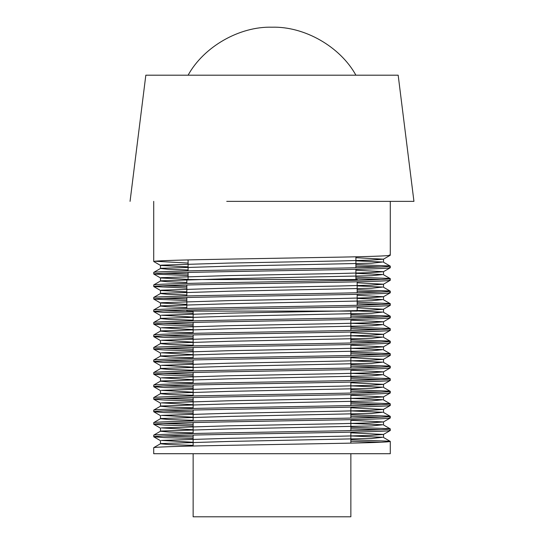 <?xml version="1.0" encoding="UTF-8"?>
<svg xmlns="http://www.w3.org/2000/svg" width="544" height="544" viewBox="0 0 544 544"><rect width="100%" height="100%" fill="white"/><g stroke="black" fill="none" stroke-linecap="round" stroke-linejoin="round"><path stroke-width="0.82" d="M188.095 75.194C203.782 46.682 239.476 26.268 272 27.2C304.524 26.268 340.218 46.682 355.905 75.194M186.83 310.026L186.83 311.086L357.17 311.086L357.17 306.85M357.17 305.286L357.17 294.331M357.17 292.767L357.17 281.812M357.17 280.248L357.17 279.548L186.83 279.548L186.83 283.424M186.83 308.462L186.83 297.507M186.83 295.943L186.83 284.988M355.905 279.548L355.905 269.321M355.905 267.757L355.905 256.802M188.095 279.548L188.095 272.435M188.095 270.871L188.095 259.916M226.739 201.368L413.943 201.368L398.174 75.194L145.826 75.194L130.057 201.368M188.095 275.584L153.762 274.047L153.714 272.428L154.639 272.19C161.806 271.497 185.633 270.803 226.127 270.103L343.488 268.022C378.06 267.322 393.346 266.628 389.361 265.934L355.905 264.615M381.072 266.975L355.905 266.179M188.095 263.065L154.639 261.236C161.806 260.542 185.633 259.848 226.127 259.155L343.488 257.067C378.06 256.367 393.346 255.673 389.361 254.98L390.238 255.265L383.459 259.182L355.905 257.7M186.83 288.068L153.762 286.566L153.714 284.947L154.639 284.709C161.806 284.016 185.633 283.322 226.127 282.622L343.488 280.541C378.06 279.84 393.346 279.147 389.361 278.453L355.905 277.134M188.095 274.02L162.928 273.231M381.072 279.494L355.905 278.698M153.714 273.992L154.639 273.754C161.806 273.061 185.633 272.367 226.127 271.674L343.488 269.586C378.06 268.886 393.346 268.192 389.361 267.498L390.238 267.784L383.459 271.701L355.905 270.218M186.83 300.587L153.762 299.084L153.714 297.466L154.639 297.228C161.806 296.534 185.633 295.841 226.127 295.14L343.488 293.06C378.06 292.359 393.346 291.666 389.361 290.972L357.17 289.68M186.83 286.504L162.928 285.75M381.072 292.012L357.17 291.244M153.714 286.511L154.639 286.273C161.806 285.58 185.633 284.886 226.127 284.192L343.488 282.105C378.06 281.404 393.346 280.711 389.361 280.017L390.238 280.303L383.459 284.22L357.17 282.778M193.14 313.249L164.798 312.433L153.762 311.603L153.714 309.985L154.639 309.747C161.806 309.053 185.633 308.36 226.127 307.659L343.488 305.578C378.06 304.878 393.346 304.184 389.361 303.491L357.17 302.199M186.83 299.023L162.928 298.268M381.072 304.531L357.17 303.763M153.714 299.03L154.639 298.792C161.806 298.098 185.633 297.405 226.127 296.711L343.488 294.624C378.06 293.923 393.346 293.23 389.361 292.536L390.238 292.822L383.459 296.738L357.17 295.297M193.14 325.768L164.798 324.952L153.762 324.122L153.714 322.504L154.639 322.266C161.806 321.572 185.633 320.878 226.127 320.178L343.488 318.097C378.06 317.397 393.346 316.703 389.361 316.01L350.86 314.568M193.14 311.685L162.928 310.787M381.072 317.05L350.86 316.132M153.714 311.549L154.639 311.311C161.806 310.617 185.633 309.924 226.127 309.23L343.488 307.142C378.06 306.442 393.346 305.748 389.361 305.055L390.238 305.34L383.459 309.257L357.17 307.816M193.14 338.286L164.798 337.47L153.762 336.641L153.714 335.022L154.639 334.784C161.806 334.091 185.633 333.397 226.127 332.697L343.488 330.616C378.06 329.916 393.346 329.222 389.361 328.528L350.86 327.087M193.14 324.204L162.928 323.306M381.072 329.569L350.86 328.651M153.714 324.068L154.639 323.83C161.806 323.136 185.633 322.442 226.127 321.749L343.488 319.661C378.06 318.961 393.346 318.267 389.361 317.574L390.238 317.859L383.459 321.776L350.86 320.158M193.14 350.805L164.798 349.989L153.762 349.16L153.714 347.541L154.639 347.303C161.806 346.61 185.633 345.916 226.127 345.216L343.488 343.135C378.06 342.434 393.346 341.741 389.361 341.047L350.86 339.606M193.14 336.722L162.928 335.825M381.072 342.088L350.86 341.17M153.714 336.586L154.639 336.348C161.806 335.655 185.633 334.961 226.127 334.268L343.488 332.18C378.06 331.48 393.346 330.786 389.361 330.092L390.238 330.378L383.459 334.295L350.86 332.676M193.14 363.324L164.798 362.508L153.762 361.678L153.714 360.06L154.639 359.822C161.806 359.128 185.633 358.435 226.127 357.734L343.488 355.654C378.06 354.953 393.346 354.26 389.361 353.566L350.86 352.124M193.14 349.241L162.928 348.344M381.072 354.606L350.86 353.688M153.714 349.105L154.639 348.867C161.806 348.174 185.633 347.48 226.127 346.78L343.488 344.699C378.06 343.998 393.346 343.305 389.361 342.611L390.238 342.897L383.459 346.814L350.86 345.195M193.14 375.843L164.798 375.027L153.762 374.197L153.714 372.579L154.639 372.341C161.806 371.647 185.633 370.954 226.127 370.253L343.488 368.172C378.06 367.472 393.346 366.778 389.361 366.085L350.86 364.643M193.14 361.76L162.928 360.862M381.072 367.125L350.86 366.207M153.714 361.624L154.639 361.386C161.806 360.692 185.633 359.999 226.127 359.298L343.488 357.218C378.06 356.517 393.346 355.824 389.361 355.13L390.238 355.416L383.459 359.332L350.86 357.714M193.14 388.362L164.798 387.546L153.762 386.716L153.714 385.098L154.639 384.86C161.806 384.166 185.633 383.472 226.127 382.772L343.488 380.684C378.06 379.991 393.346 379.297 389.361 378.604L350.86 377.162M193.14 374.279L162.928 373.381M381.072 379.644L350.86 378.726M153.714 374.143L154.639 373.905C161.806 373.211 185.633 372.518 226.127 371.817L343.488 369.736C378.06 369.036 393.346 368.342 389.361 367.649L390.238 367.934L383.459 371.851L350.86 370.233M193.14 400.88L164.798 400.064L153.762 399.235L153.714 397.616L154.639 397.378C161.806 396.685 185.633 395.991 226.127 395.291L343.488 393.203C378.06 392.51 393.346 391.816 389.361 391.122L350.86 389.681M193.14 386.798L162.928 385.9M381.072 392.163L350.86 391.245M153.714 386.662L154.639 386.424C161.806 385.73 185.633 385.036 226.127 384.336L343.488 382.255C378.06 381.555 393.346 380.861 389.361 380.168L390.238 380.453L383.459 384.37L350.86 382.752M193.14 413.399L164.798 412.583L153.762 411.754L153.714 410.135L154.639 409.897C161.806 409.204 185.633 408.51 226.127 407.81L343.488 405.722C378.06 405.028 393.346 404.335 389.361 403.641L350.86 402.2M193.14 399.316L162.928 398.419M381.072 404.682L350.86 403.764M153.714 399.18L154.639 398.942C161.806 398.249 185.633 397.555 226.127 396.855L343.488 394.774C378.06 394.074 393.346 393.38 389.361 392.686L390.238 392.972L383.459 396.889L350.86 395.27M193.14 425.918L164.798 425.102L153.762 424.272L153.714 422.654L154.639 422.416C161.806 421.722 185.633 421.029 226.127 420.328L343.488 418.241C378.06 417.547 393.346 416.854 389.361 416.16L350.86 414.718M193.14 411.835L162.928 410.938M381.072 417.2L350.86 416.282M153.714 411.699L154.639 411.461C161.806 410.768 185.633 410.074 226.127 409.374L343.488 407.293C378.06 406.592 393.346 405.899 389.361 405.205L390.238 405.491L383.459 409.408L350.86 407.789M193.14 438.437L164.798 437.621L153.762 436.791L153.714 435.173L154.639 434.935C161.806 434.241 185.633 433.548 226.127 432.847L343.488 430.76C378.06 430.066 393.346 429.372 389.361 428.679L350.86 427.237M193.14 424.354L162.928 423.456M381.072 429.719L350.86 428.801M153.714 424.218L154.639 423.98C161.806 423.286 185.633 422.593 226.127 421.892L343.488 419.812C378.06 419.111 393.346 418.418 389.361 417.724L390.238 418.01L383.459 421.926L350.86 420.308M389.361 441.198L390.286 441.429L390.286 453.716L153.714 453.716L153.714 447.692L154.639 447.454C161.806 446.76 185.633 446.066 226.127 445.366L343.488 443.278C378.06 442.585 393.346 441.891 389.361 441.198L350.86 439.756M193.14 436.873L162.928 435.975M381.072 442.238L350.86 441.32M153.714 436.737L154.639 436.499C161.806 435.805 185.633 435.112 226.127 434.411L343.488 432.33C378.06 431.63 393.346 430.936 389.361 430.243L390.238 430.528L383.459 434.445L350.86 432.827M390.286 267.73L390.286 266.166L389.361 265.934M390.286 280.248L390.286 278.684L389.361 278.453M390.286 292.767L390.286 291.203L389.361 290.972M390.286 305.286L390.286 303.722L389.361 303.491M390.286 317.805L390.286 316.241L389.361 316.01M390.286 330.324L390.286 328.76L389.361 328.528M390.286 342.842L390.286 341.278L389.361 341.047M390.286 355.361L390.286 353.797L389.361 353.566M390.286 367.88L390.286 366.316L389.361 366.085M390.286 380.399L390.286 378.835L389.361 378.604M390.286 392.918L390.286 391.354L389.361 391.122M390.286 405.436L390.286 403.872L389.361 403.641M390.286 417.955L390.286 416.391L389.361 416.16M390.286 430.474L390.286 428.91L389.361 428.679M390.286 453.716L389.361 453.716M193.14 445.373L168.966 444.57L160.487 443.775L161.364 443.544L228.752 441.456L371.702 438.464L382.636 437.281L350.86 435.955M193.14 432.854L168.966 432.052L160.487 431.256L161.364 431.025L228.752 428.937L371.702 425.945L382.636 424.762L350.86 423.436M193.14 420.335L168.966 419.533L160.487 418.737L161.364 418.506L228.752 416.418L371.702 413.426L382.636 412.243L350.86 410.917M193.14 407.816L168.966 407.014L160.487 406.218L161.364 405.987L228.752 403.9L371.702 400.908L382.636 399.724L350.86 398.398M193.14 395.298L168.966 394.495L160.487 393.7L161.364 393.468L228.752 391.381L371.702 388.389L382.636 387.206L350.86 385.88M193.14 382.779L168.966 381.976L160.487 381.181L161.364 380.95L228.752 378.862L371.702 375.87L382.636 374.687L350.86 373.361M193.14 370.26L168.966 369.458L160.487 368.662L161.364 368.431L228.752 366.343L371.702 363.351L382.636 362.168L350.86 360.842M193.14 357.741L168.966 356.946L160.487 356.143L161.364 355.912L228.752 353.824L371.702 350.832L382.636 349.649L350.86 348.323M193.14 345.222L168.966 344.427L160.487 343.624L161.364 343.393L228.752 341.306L371.702 338.314L382.636 337.13L350.86 335.804M193.14 332.704L168.966 331.908L160.487 331.106L161.364 330.874L228.752 328.787L371.702 325.795L382.636 324.612L350.86 323.286M193.14 320.185L168.966 319.389L160.487 318.587L161.364 318.356L228.752 316.268L371.702 313.276L382.636 312.093L357.17 310.944M186.83 307.503L167.226 306.775L160.487 306.068L161.364 305.837L228.752 303.749L371.702 300.757L382.636 299.574L357.17 298.425M186.83 294.984L167.226 294.256L160.487 293.549L161.364 293.318L228.752 291.23L371.702 288.238L382.636 287.055L357.17 285.906M186.83 282.465L167.226 281.738L160.487 281.03L161.364 280.799L228.752 278.712L371.702 275.72L382.636 274.536L355.905 273.353M188.095 269.98L167.566 269.239L160.487 268.512L161.364 268.28L228.752 266.193L371.702 263.201L382.636 262.018L355.905 260.834M193.14 442.245L161.364 440.416L228.752 438.328L339.388 436.24L370.906 435.37L383.459 434.445M193.14 429.726L161.364 427.897L228.752 425.809L339.388 423.722L370.906 422.851L383.459 421.926M193.14 417.207L161.364 415.378L228.752 413.29L339.388 411.203L370.906 410.332L383.459 409.408M193.14 404.688L161.364 402.859L228.752 400.772L339.388 398.684L370.906 397.814L383.459 396.889M193.14 392.17L161.364 390.34L228.752 388.253L339.388 386.165L370.906 385.295L383.459 384.37M193.14 379.651L161.364 377.822L228.752 375.734L339.388 373.646L370.906 372.776L383.459 371.851M193.14 367.132L161.364 365.303L228.752 363.215L339.388 361.128L370.906 360.257L383.459 359.332M193.14 354.613L161.364 352.784L228.752 350.696L339.388 348.609L370.906 347.738L383.459 346.814M193.14 342.094L161.364 340.265L228.752 338.178L339.388 336.09L370.906 335.22L383.459 334.295M193.14 329.576L161.364 327.746L228.752 325.659L339.388 323.571L370.906 322.701L383.459 321.776M193.14 317.057L161.364 315.228L228.752 313.14L339.388 311.052L370.906 310.182L383.459 309.257M186.83 304.375L160.541 303.001L161.364 302.709L228.752 300.621L339.388 298.534L370.906 297.663L383.459 296.738M186.83 291.856L160.541 290.482L161.364 290.19L228.752 288.102L339.388 286.015L370.906 285.144L383.459 284.22M188.095 279.371L160.541 277.964L161.364 277.671L228.752 275.584L339.388 273.496L370.906 272.626L383.459 271.701M188.095 266.852L160.541 265.445L161.364 265.152L228.752 263.065L339.388 260.977L370.906 260.107L383.459 259.182M350.241 516.8L193.14 516.8L193.14 453.716M350.86 311.086L350.86 317.948M350.86 319.512L350.86 330.466M350.86 332.03L350.86 342.985M350.86 344.549L350.86 355.504M350.86 357.068L350.86 368.023M350.86 369.587L350.86 380.542M350.86 382.106L350.86 393.06M350.86 394.624L350.86 405.579M350.86 407.143L350.86 418.098M350.86 419.662L350.86 430.61M350.86 432.181L350.86 443.129M153.714 201.368L153.714 261.474M390.286 201.368L390.286 255.211M153.762 447.637L160.534 443.72M390.238 441.374L383.466 437.458M153.762 435.118L160.534 431.202M390.238 428.856L383.466 424.939M153.762 422.6L160.534 418.683M390.238 416.337L383.466 412.42M153.762 410.081L160.534 406.164M390.238 403.818L383.466 399.901M153.762 397.562L160.534 393.645M390.238 391.299L383.466 387.382M153.762 385.043L160.534 381.126M390.238 378.78L383.466 374.864M153.762 372.524L160.534 368.608M390.238 366.262L383.466 362.352M153.762 360.006L160.534 356.089M390.238 353.743L383.466 349.833M153.762 347.487L160.534 343.57M390.238 341.224L383.466 337.314M153.762 334.968L160.534 331.051M390.238 328.705L383.466 324.795M153.762 322.449L160.534 318.532M390.238 316.186L383.466 312.276M153.762 309.93L160.534 306.014M390.238 303.668L383.466 299.758M153.762 297.412L160.534 293.495M390.238 291.149L383.466 287.239M153.762 284.893L160.534 280.976M390.238 278.63L383.466 274.72M153.762 272.374L160.534 268.457M390.238 266.111L383.466 262.201M160.487 443.775L160.487 440.647M383.513 437.519L383.513 434.384M160.487 431.256L160.487 428.128M383.513 425L383.513 421.865M160.487 418.737L160.487 415.609M383.513 412.481L383.513 409.346M160.487 406.218L160.487 403.09M383.513 399.962L383.513 396.834M160.487 393.7L160.487 390.572M383.513 387.444L383.513 384.316M160.487 381.181L160.487 378.053M383.513 374.925L383.513 371.797M160.487 368.662L160.487 365.534M383.513 362.406L383.513 359.278M160.487 356.143L160.487 353.015M383.513 349.887L383.513 346.759M160.487 343.624L160.487 340.496M383.513 337.368L383.513 334.24M160.487 331.106L160.487 327.978M383.513 324.85L383.513 321.722M160.487 318.587L160.487 315.459M383.513 312.331L383.513 309.203M160.487 306.068L160.487 302.94M383.513 299.812L383.513 296.684M160.487 293.549L160.487 290.421M383.513 287.293L383.513 284.165M160.487 281.03L160.487 277.902M383.513 274.774L383.513 271.646M160.487 268.512L160.487 265.384M383.513 262.256L383.513 259.128M160.541 440.708L153.762 436.791M160.541 428.189L153.762 424.272M160.541 415.67L153.762 411.754M160.541 403.152L153.762 399.235M160.541 390.633L153.762 386.716M160.541 378.114L153.762 374.197M160.541 365.595L153.762 361.678M160.541 353.076L153.762 349.16M160.541 340.558L153.762 336.641M160.541 328.039L153.762 324.122M160.541 315.52L153.762 311.603M160.541 303.001L153.762 299.084M160.541 290.482L153.762 286.566M160.541 277.964L153.762 274.047M160.541 265.445L153.762 261.528M193.14 311.086L193.14 320.824M193.14 322.388L193.14 333.343M193.14 334.907L193.14 345.862M193.14 347.426L193.14 358.38M193.14 359.944L193.14 370.899M193.14 372.463L193.14 383.418M193.14 384.982L193.14 395.937M193.14 397.501L193.14 408.456M193.14 410.02L193.14 420.974M193.14 422.538L193.14 433.493M193.14 435.057L193.14 446.012M350.86 516.8L350.86 453.716"/></g></svg>
